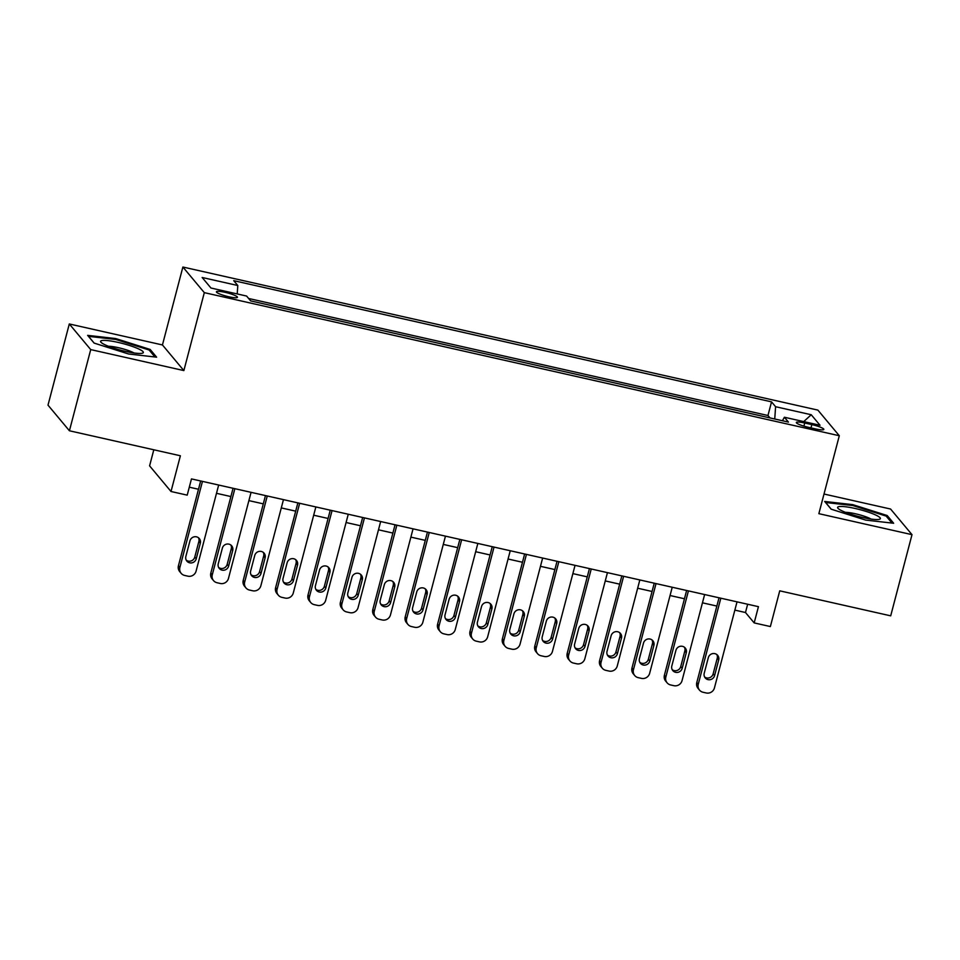 <?xml version="1.0" encoding="UTF-8"?>
<svg xmlns="http://www.w3.org/2000/svg" width="960" height="960" viewBox="0 0 960 960"><rect width="100%" height="100%" fill="white"/><g stroke="black" fill="none" stroke-linecap="round" stroke-linejoin="round"><path stroke-width="1.44" d="M228.78 296.76A10.884 1.716 14.7 0 0 237.444 297.3A10.884 1.716 14.7 0 0 225.072 292.32A10.884 1.716 14.7 0 0 216.408 291.78A10.884 1.716 14.7 0 0 228.78 296.76M153.804 449.784L149.592 465.864L171.012 491.496L187.212 495.144L191.472 478.908L758.436 606.672L754.176 622.908L770.376 626.556L779.736 590.832L890.7 615.84L912 534.66L890.58 509.028L824.004 494.028M69.3 323.964L48 405.144L69.42 430.776L90.72 349.596L183.864 370.584L204.312 292.644L182.88 267.024L162.444 344.952L69.3 323.964L90.72 349.596M204.312 292.644L839.304 435.744L817.884 410.112L182.88 267.024M750.552 413.544L769.884 417.9M737.508 410.52L718.152 406.248M685.752 398.952L705.084 403.296M653.364 391.644L672.684 396M620.964 384.348L640.296 388.704M588.564 377.04L607.896 381.396M556.164 369.744L575.496 374.1M523.764 362.448L543.096 366.804M491.376 355.14L510.696 359.496M458.976 347.844L478.308 352.2M426.576 340.536L445.908 344.892M394.176 333.24L413.508 337.596M361.776 325.944L381.108 330.3M329.388 318.636L348.708 322.992M296.988 311.34L316.32 315.696M264.588 304.044L283.92 308.4M811.848 424.608L804.72 423A10.536 1.656 14.7 0 0 796.332 422.472A10.536 1.656 14.7 0 0 808.32 427.296L815.448 428.904A10.536 1.656 14.7 0 0 823.836 429.432A10.536 1.656 14.7 0 0 811.848 424.608L810.984 427.896M774.744 419.004L775.596 406.716L771.54 401.856L233.736 280.668L237.792 285.516L202.152 277.488L210.96 288.024L246.6 296.052L250.644 300.9L788.448 422.088L784.392 417.24L782.436 420.732M775.596 406.716L811.236 414.744L820.032 425.268L784.392 417.24M769.896 417.816L767.964 415.5L248.616 298.476M251.628 301.116L250.56 300.792M171.012 491.496L180.384 455.772L69.42 430.776M839.304 435.744L818.856 513.672L912 534.66M734.856 610.116L745.488 612.516L754.176 622.908M189.3 487.188L198.504 489.252M216.492 493.308L230.892 496.56M248.892 500.616L263.292 503.856M281.292 507.912L295.692 511.152M313.68 515.208L328.092 518.46M346.08 522.516L360.48 525.756M378.48 529.812L392.88 533.064M410.88 537.12L425.28 540.36M443.28 544.416L457.68 547.656M475.668 551.712L490.08 554.964M508.068 559.02L522.468 562.26M540.468 566.316L554.868 569.568M572.868 573.612L587.268 576.864M605.268 580.92L619.668 584.16M637.656 588.216L652.068 591.468M670.056 595.524L684.456 598.764M702.456 602.82L716.856 606.06M747.66 604.236L745.488 612.516M767.964 415.5L771.54 401.856M237.792 285.516L237.216 293.94M803.724 421.596L811.236 414.744M852.72 504.636L824.676 501.456L831.132 509.172L865.62 520.08L893.664 523.26L887.208 515.544L852.72 504.636L852.492 505.5M183.864 370.584L162.444 344.952M94.092 343.08L128.58 353.988L156.612 357.168L150.168 349.452L115.68 338.556L87.636 335.364L94.092 343.08M886.848 516.912L887.208 515.544M115.452 339.408L115.68 338.556M149.808 350.82L150.168 349.452M737.028 601.848L714.432 687.948A6.804 6.552 140.1 0 1 706.248 692.976L703.008 692.244A6.804 6.552 140.1 0 1 698.244 684.3L720.828 598.2M719.028 597.792L696.792 682.56L698.244 684.3M714.588 675.6A5.436 5.244 -39.9 0 1 705.228 677.916A5.436 5.244 -39.9 0 1 704.22 673.26L708.312 657.672A5.436 5.244 -39.9 0 1 717.672 655.356A5.436 5.244 -39.9 0 1 718.68 660.012L714.588 675.6L713.136 673.872A5.436 5.244 -39.9 0 1 704.604 676.968M716.844 654.576A5.436 5.244 -39.9 0 1 717.228 658.284L713.136 673.872M699.504 690.12L698.052 688.38A6.804 6.552 -39.9 0 1 696.792 682.56M862.764 517.512A22.092 3.48 14.7 0 0 879.3 519.324A22.092 3.48 14.7 0 0 855.24 508.5A22.092 3.48 14.7 0 0 838.212 508.548A22.092 3.48 14.7 0 0 862.764 517.512M871.02 519.048A15.132 2.388 14.7 0 0 855.42 513.768A15.132 2.388 14.7 0 0 845.568 512.376M825.564 502.512L852.744 505.524L886.164 516.096L891.996 523.068M831.24 509.208L825.588 502.44M142.08 353.28A22.092 3.48 14.7 0 0 142.248 353.244A22.092 3.48 14.7 0 0 128.964 345.312A22.092 3.48 14.7 0 0 101.832 340.56A22.092 3.48 14.7 0 0 101.172 342.456A22.092 3.48 14.7 0 0 120.804 350.22A22.092 3.48 14.7 0 0 142.08 353.28M133.98 352.968A15.132 2.388 14.7 0 0 121.548 348.456A15.132 2.388 14.7 0 0 108.516 346.284M94.188 343.116L88.536 336.348L115.704 339.444L149.124 350.004L154.956 356.988M704.628 594.54L682.044 680.64A6.804 6.552 140.1 0 1 673.86 685.68L670.62 684.948A6.804 6.552 140.1 0 1 665.844 676.992L688.428 590.892M686.628 590.484L664.392 675.264L665.844 676.992M682.188 668.292A5.436 5.244 -39.9 0 1 672.828 670.62A5.436 5.244 -39.9 0 1 671.82 665.964L675.912 650.376A5.436 5.244 -39.9 0 1 685.272 648.048A5.436 5.244 -39.9 0 1 686.28 652.716L682.188 668.292L680.748 666.564A5.436 5.244 -39.9 0 1 672.204 669.672M684.444 647.268A5.436 5.244 -39.9 0 1 684.828 650.976L680.748 666.564M667.104 682.812L665.652 681.084A6.804 6.552 -39.9 0 1 664.392 675.264M672.228 587.244L649.644 673.344A6.804 6.552 140.1 0 1 641.46 678.372L638.22 677.652A6.804 6.552 140.1 0 1 633.444 669.696L656.028 583.596M654.24 583.188L631.992 667.956L633.444 669.696M649.788 660.996A5.436 5.244 -39.9 0 1 640.44 663.312A5.436 5.244 -39.9 0 1 639.42 658.656L643.512 643.08A5.436 5.244 -39.9 0 1 652.872 640.752A5.436 5.244 -39.9 0 1 653.88 645.408L649.788 660.996L648.348 659.268A5.436 5.244 -39.9 0 1 639.816 662.364M652.044 639.972A5.436 5.244 -39.9 0 1 652.44 643.68L648.348 659.268M634.704 675.516L633.264 673.788A6.804 6.552 -39.9 0 1 631.992 667.956M639.828 579.948L617.244 666.048A6.804 6.552 140.1 0 1 609.06 671.076L605.82 670.344A6.804 6.552 140.1 0 1 601.044 662.388L623.628 576.288M621.84 575.892L599.592 660.66L601.044 662.388M617.4 653.7A5.436 5.244 -39.9 0 1 608.04 656.016A5.436 5.244 -39.9 0 1 607.032 651.36L611.112 635.772A5.436 5.244 -39.9 0 1 620.472 633.456A5.436 5.244 -39.9 0 1 621.48 638.112L617.4 653.7L615.948 651.96A5.436 5.244 -39.9 0 1 607.416 655.068M619.656 632.664A5.436 5.244 -39.9 0 1 620.04 636.384L615.948 651.96M602.304 668.208L600.864 666.48A6.804 6.552 -39.9 0 1 599.592 660.66M607.44 572.64L584.844 658.74A6.804 6.552 140.1 0 1 576.66 663.78L573.42 663.048A6.804 6.552 140.1 0 1 568.644 655.092L591.24 568.992M589.44 568.584L567.204 653.364L568.644 655.092M585 646.392A5.436 5.244 -39.9 0 1 575.64 648.72A5.436 5.244 -39.9 0 1 574.632 644.064L578.724 628.476A5.436 5.244 -39.9 0 1 588.072 626.148A5.436 5.244 -39.9 0 1 589.092 630.804L585 646.392L583.548 644.664A5.436 5.244 -39.9 0 1 575.016 647.772M587.256 625.368A5.436 5.244 -39.9 0 1 587.64 629.076L583.548 644.664M569.916 660.912L568.464 659.184A6.804 6.552 -39.9 0 1 567.204 653.364M575.04 565.344L552.444 651.444A6.804 6.552 140.1 0 1 544.26 656.472L541.02 655.752A6.804 6.552 140.1 0 1 536.256 647.796L558.84 561.696M557.04 561.288L534.804 646.056L536.256 647.796M552.6 639.096A5.436 5.244 -39.9 0 1 543.24 641.412A5.436 5.244 -39.9 0 1 542.232 636.756L546.324 621.168A5.436 5.244 -39.9 0 1 555.684 618.852A5.436 5.244 -39.9 0 1 556.692 623.508L552.6 639.096L551.148 637.368A5.436 5.244 -39.9 0 1 542.616 640.464M554.856 618.072A5.436 5.244 -39.9 0 1 555.24 621.78L551.148 637.368M537.516 653.616L536.064 651.876A6.804 6.552 -39.9 0 1 534.804 646.056M542.64 558.048L520.056 644.136A6.804 6.552 140.1 0 1 511.872 649.176L508.632 648.444A6.804 6.552 140.1 0 1 503.856 640.488L526.44 554.388M524.64 553.992L502.404 638.76L503.856 640.488M520.2 631.8A5.436 5.244 -39.9 0 1 510.84 634.116A5.436 5.244 -39.9 0 1 509.832 629.46L513.924 613.872A5.436 5.244 -39.9 0 1 523.284 611.556A5.436 5.244 -39.9 0 1 524.292 616.212L520.2 631.8L518.76 630.06A5.436 5.244 -39.9 0 1 510.216 633.168M522.456 610.764A5.436 5.244 -39.9 0 1 522.84 614.472L518.76 630.06M505.116 646.308L503.664 644.58A6.804 6.552 -39.9 0 1 502.404 638.76M510.24 550.74L487.656 636.84A6.804 6.552 140.1 0 1 479.472 641.88L476.232 641.148A6.804 6.552 140.1 0 1 471.456 633.192L494.04 547.092M492.252 546.684L470.004 631.464L471.456 633.192M487.8 624.492A5.436 5.244 -39.9 0 1 478.452 626.82A5.436 5.244 -39.9 0 1 477.432 622.152L481.524 606.576A5.436 5.244 -39.9 0 1 490.884 604.248A5.436 5.244 -39.9 0 1 491.892 608.904L487.8 624.492L486.36 622.764A5.436 5.244 -39.9 0 1 477.828 625.872M490.056 603.468A5.436 5.244 -39.9 0 1 490.452 607.176L486.36 622.764M472.716 639.012L471.276 637.284A6.804 6.552 -39.9 0 1 470.004 631.464M477.84 543.444L455.256 629.544A6.804 6.552 140.1 0 1 447.072 634.572L443.832 633.84A6.804 6.552 140.1 0 1 439.056 625.896L461.64 539.796M459.852 539.388L437.604 624.156L439.056 625.896M455.412 617.196A5.436 5.244 -39.9 0 1 446.052 619.512A5.436 5.244 -39.9 0 1 445.044 614.856L449.124 599.268A5.436 5.244 -39.9 0 1 458.484 596.952A5.436 5.244 -39.9 0 1 459.492 601.608L455.412 617.196L453.96 615.456A5.436 5.244 -39.9 0 1 445.428 618.564M457.668 596.172A5.436 5.244 -39.9 0 1 458.052 599.88L453.96 615.456M440.316 631.716L438.876 629.976A6.804 6.552 -39.9 0 1 437.604 624.156M445.452 536.136L422.856 622.236A6.804 6.552 140.1 0 1 414.672 627.276L411.432 626.544A6.804 6.552 140.1 0 1 406.656 618.588L429.252 532.488M427.452 532.08L405.216 616.86L406.656 618.588M423.012 609.888A5.436 5.244 -39.9 0 1 413.652 612.216A5.436 5.244 -39.9 0 1 412.644 607.56L416.736 591.972A5.436 5.244 -39.9 0 1 426.084 589.644A5.436 5.244 -39.9 0 1 427.104 594.312L423.012 609.888L421.56 608.16A5.436 5.244 -39.9 0 1 413.028 611.268M425.268 588.864A5.436 5.244 -39.9 0 1 425.652 592.572L421.56 608.16M407.928 624.408L406.476 622.68A6.804 6.552 -39.9 0 1 405.216 616.86M413.052 528.84L390.456 614.94A6.804 6.552 140.1 0 1 382.272 619.968L379.044 619.248A6.804 6.552 140.1 0 1 374.268 611.292L396.852 525.192M395.052 524.784L372.816 609.552L374.268 611.292M390.612 602.592A5.436 5.244 -39.9 0 1 381.252 604.908A5.436 5.244 -39.9 0 1 380.244 600.252L384.336 584.664A5.436 5.244 -39.9 0 1 393.696 582.348A5.436 5.244 -39.9 0 1 394.704 587.004L390.612 602.592L389.16 600.864A5.436 5.244 -39.9 0 1 380.628 603.96M392.868 581.568A5.436 5.244 -39.9 0 1 393.252 585.276L389.16 600.864M375.528 617.112L374.076 615.384A6.804 6.552 -39.9 0 1 372.816 609.552M380.652 521.544L358.068 607.644A6.804 6.552 140.1 0 1 349.884 612.672L346.644 611.94A6.804 6.552 140.1 0 1 341.868 603.984L364.452 517.884M362.652 517.488L340.416 602.256L341.868 603.984M358.212 595.296A5.436 5.244 -39.9 0 1 348.852 597.612A5.436 5.244 -39.9 0 1 347.844 592.956L351.936 577.368A5.436 5.244 -39.9 0 1 361.296 575.052A5.436 5.244 -39.9 0 1 362.304 579.708L358.212 595.296L356.772 593.556A5.436 5.244 -39.9 0 1 348.228 596.664M360.468 574.26A5.436 5.244 -39.9 0 1 360.852 577.968L356.772 593.556M343.128 609.804L341.676 608.076A6.804 6.552 -39.9 0 1 340.416 602.256M348.252 514.236L325.668 600.336A6.804 6.552 140.1 0 1 317.484 605.376L314.244 604.644A6.804 6.552 140.1 0 1 309.468 596.688L332.052 510.588M330.264 510.18L308.016 594.96L309.468 596.688M325.812 587.988A5.436 5.244 -39.9 0 1 316.464 590.316A5.436 5.244 -39.9 0 1 315.444 585.66L319.536 570.072A5.436 5.244 -39.9 0 1 328.896 567.744A5.436 5.244 -39.9 0 1 329.904 572.4L325.812 587.988L324.372 586.26A5.436 5.244 -39.9 0 1 315.84 589.368M328.068 566.964A5.436 5.244 -39.9 0 1 328.464 570.672L324.372 586.26M310.728 602.508L309.288 600.78A6.804 6.552 -39.9 0 1 308.016 594.96M315.852 506.94L293.268 593.04A6.804 6.552 140.1 0 1 285.084 598.068L281.844 597.336A6.804 6.552 140.1 0 1 277.068 589.392L299.652 503.292M297.864 502.884L275.616 587.652L277.068 589.392M293.424 580.692A5.436 5.244 -39.9 0 1 284.064 583.008A5.436 5.244 -39.9 0 1 283.056 578.352L287.136 562.764A5.436 5.244 -39.9 0 1 296.496 560.448A5.436 5.244 -39.9 0 1 297.504 565.104L293.424 580.692L291.972 578.964A5.436 5.244 -39.9 0 1 283.44 582.06M295.68 559.668A5.436 5.244 -39.9 0 1 296.064 563.376L291.972 578.964M278.328 595.212L276.888 593.472A6.804 6.552 -39.9 0 1 275.616 587.652M283.464 499.632L260.868 585.732A6.804 6.552 140.1 0 1 252.684 590.772L249.444 590.04A6.804 6.552 140.1 0 1 244.668 582.084L267.264 495.984M265.464 495.588L243.228 580.356L244.668 582.084M261.024 573.396A5.436 5.244 -39.9 0 1 251.664 575.712A5.436 5.244 -39.9 0 1 250.656 571.056L254.748 555.468A5.436 5.244 -39.9 0 1 264.096 553.152A5.436 5.244 -39.9 0 1 265.116 557.808L261.024 573.396L259.572 571.656A5.436 5.244 -39.9 0 1 251.04 574.764M263.28 552.36A5.436 5.244 -39.9 0 1 263.664 556.068L259.572 571.656M245.94 587.904L244.488 586.176A6.804 6.552 -39.9 0 1 243.228 580.356M251.064 492.336L228.468 578.436A6.804 6.552 140.1 0 1 220.284 583.476L217.056 582.744A6.804 6.552 140.1 0 1 212.28 574.788L234.864 488.688M233.064 488.28L210.828 573.06L212.28 574.788M228.624 566.088A5.436 5.244 -39.9 0 1 219.264 568.416A5.436 5.244 -39.9 0 1 218.256 563.748L222.348 548.172A5.436 5.244 -39.9 0 1 231.708 545.844A5.436 5.244 -39.9 0 1 232.716 550.5L228.624 566.088L227.172 564.36A5.436 5.244 -39.9 0 1 218.64 567.468M230.88 545.064A5.436 5.244 -39.9 0 1 231.264 548.772L227.172 564.36M213.54 580.608L212.088 578.88A6.804 6.552 -39.9 0 1 210.828 573.06M218.664 485.04L196.08 571.14A6.804 6.552 140.1 0 1 187.896 576.168L184.656 575.436A6.804 6.552 140.1 0 1 179.88 567.48L202.464 481.392M200.664 480.984L178.428 565.752L179.88 567.48M196.224 558.792A5.436 5.244 -39.9 0 1 186.864 561.108A5.436 5.244 -39.9 0 1 185.856 556.452L189.948 540.864A5.436 5.244 -39.9 0 1 199.308 538.548A5.436 5.244 -39.9 0 1 200.316 543.204L196.224 558.792L194.784 557.052A5.436 5.244 -39.9 0 1 186.24 560.16M198.48 537.756A5.436 5.244 -39.9 0 1 198.864 541.476L194.784 557.052M181.14 573.312L179.688 571.572A6.804 6.552 -39.9 0 1 178.428 565.752M803.904 426.132L804.72 423M718.68 660.012L717.228 658.284M686.28 652.716L684.828 650.976M653.88 645.408L652.44 643.68M621.48 638.112L620.04 636.384M589.092 630.804L587.64 629.076M556.692 623.508L555.24 621.78M524.292 616.212L522.84 614.472M491.892 608.904L490.452 607.176M459.492 601.608L458.052 599.88M427.104 594.312L425.652 592.572M394.704 587.004L393.252 585.276M362.304 579.708L360.852 577.968M329.904 572.4L328.464 570.672M297.504 565.104L296.064 563.376M265.116 557.808L263.664 556.068M232.716 550.5L231.264 548.772M200.316 543.204L198.864 541.476"/></g></svg>
